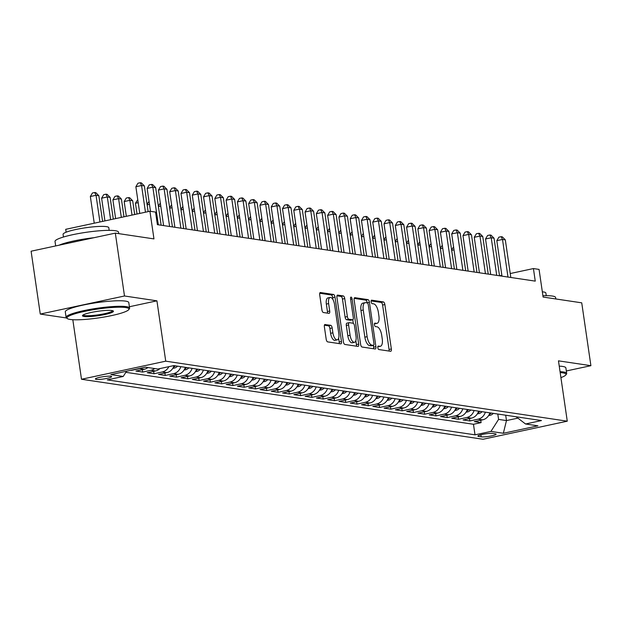 <?xml version="1.0" encoding="UTF-8"?>
<svg xmlns="http://www.w3.org/2000/svg" width="622" height="622" viewBox="0 0 622 622"><rect width="100%" height="100%" fill="white"/><g stroke="black" fill="none" stroke-linecap="round" stroke-linejoin="round"><path stroke-width="0.93" d="M377.811 347.69A1.765 0.746 77.9 0 0 378.837 349.533L390.6 351.29A2.519 1.057 77.9 0 0 390.772 351.282A2.519 1.057 77.9 0 0 391.347 348.989L384.87 304.562A2.519 1.057 77.9 0 0 383.401 301.934L371.637 300.169A1.765 0.746 77.9 0 0 371.521 300.177A1.765 0.746 77.9 0 0 371.116 301.787A1.765 0.746 77.9 0 0 372.143 303.629L373.659 303.855A8.063 3.398 77.9 0 1 378.355 312.283L378.899 315.984A8.063 3.398 77.9 0 1 377.049 323.339A8.063 3.398 77.9 0 1 376.504 323.354L374.98 323.121A1.765 0.746 77.9 0 0 374.864 323.129A1.765 0.746 77.9 0 0 374.46 324.738A1.765 0.746 77.9 0 0 375.486 326.581L377.01 326.807A8.063 3.398 77.9 0 1 381.706 335.235L382.242 338.936A8.063 3.398 77.9 0 1 380.392 346.291A8.063 3.398 77.9 0 1 379.855 346.306L378.332 346.073A1.765 0.746 77.9 0 0 378.215 346.081A1.765 0.746 77.9 0 0 377.811 347.69M96.216 379.381A8.21 1.166 171.7 0 0 105.437 378.689A8.21 1.166 171.7 0 0 111.626 376.637A8.21 1.166 171.7 0 0 110.786 376.256A8.21 1.166 171.7 0 0 101.565 376.955A8.21 1.166 171.7 0 0 95.376 379.008A8.21 1.166 171.7 0 0 96.216 379.381M325.119 324.482A2.519 1.057 77.9 0 0 324.948 324.49A2.519 1.057 77.9 0 0 324.373 326.783L326.192 339.247A2.519 1.057 77.9 0 0 327.662 341.882L340.724 343.834A2.519 1.057 77.9 0 0 340.895 343.834A2.519 1.057 77.9 0 0 341.47 341.532L334.986 297.106A2.519 1.057 77.9 0 0 333.524 294.478L320.454 292.527A2.519 1.057 77.9 0 0 320.291 292.527A2.519 1.057 77.9 0 0 319.708 294.828L321.908 309.88A2.519 1.057 77.9 0 0 323.378 312.516L328.968 313.348A2.519 1.057 77.9 0 0 329.131 313.348A2.519 1.057 77.9 0 0 329.714 311.047L328.626 303.583A6.741 2.838 77.9 0 1 330.173 297.433A6.741 2.838 77.9 0 1 334.543 304.469L338.811 333.711A6.741 2.838 77.9 0 1 337.264 339.861A6.741 2.838 77.9 0 1 332.887 332.824L332.179 327.95A2.519 1.057 77.9 0 0 330.71 325.322L324.793 324.552M566.323 370.969L590.9 365.689L581.733 302.836L543.099 297.059L539.064 269.404L533.427 268.564L535.254 281.128L157.397 224.659L155.562 212.086L149.925 211.247L65.699 229.324L66.119 232.216M129.399 306.739L156.923 300.83L124.493 295.986L115.327 233.126L153.961 238.902L149.925 211.247M156.923 300.83L165.732 361.172L567.272 421.187L483.045 439.264L81.498 379.257L165.732 361.172M590.9 365.689L558.47 360.846L567.272 421.187M360.62 344.394A2.519 1.057 77.9 0 0 362.09 347.029L375.152 348.981A2.519 1.057 77.9 0 0 375.323 348.973A2.519 1.057 77.9 0 0 375.906 346.679L369.421 302.253A2.519 1.057 77.9 0 0 367.952 299.625L354.89 297.674A2.519 1.057 77.9 0 0 354.719 297.674A2.519 1.057 77.9 0 0 354.143 299.975L360.62 344.394M357.938 346.407L344.876 344.456A2.519 1.057 77.9 0 1 343.406 341.82L336.93 297.402A2.519 1.057 77.9 0 1 337.505 295.1A2.519 1.057 77.9 0 1 337.676 295.1L343.266 295.932A2.519 1.057 77.9 0 1 344.736 298.568L347.364 316.582A2.519 1.057 77.9 0 0 348.825 319.218L352.534 319.77A2.519 1.057 77.9 0 0 352.705 319.762A2.519 1.057 77.9 0 0 353.28 317.469L350.551 298.708A1.765 0.746 77.9 0 1 350.956 297.098A1.765 0.746 77.9 0 1 352.099 298.941L358.684 344.106A2.519 1.057 77.9 0 1 358.109 346.407A2.519 1.057 77.9 0 1 357.938 346.407M124.493 295.986L40.267 314.063L31.1 251.21L115.327 233.126M130.884 370.3L131.405 370.183M141.482 368.022A10.271 9.198 98.5 0 1 139.74 368.597L144.25 369.266L135.946 371.054L142.71 372.065L142.36 369.678M154.668 368.558A10.271 9.198 98.5 0 1 151.022 370.284L155.531 370.953L147.22 372.741L153.992 373.752L153.642 371.357M168.857 366.661A10.271 9.198 98.5 0 1 162.295 371.964L166.813 372.64L158.501 374.428L165.265 375.439L164.923 373.044M180.815 366.661A10.271 9.198 98.5 0 1 173.577 373.651L178.086 374.327L169.783 376.108L176.547 377.119L176.197 374.732M192.097 368.348A10.271 9.198 98.5 0 1 184.858 375.338L189.368 376.015L181.056 377.795L187.828 378.806L187.479 376.419M203.378 370.036A10.271 9.198 98.5 0 1 196.14 377.025L200.649 377.702L192.338 379.482L199.11 380.493L198.76 378.106M214.652 371.723A10.271 9.198 98.5 0 1 207.414 378.712L211.931 379.381L203.619 381.169L210.384 382.18L210.042 379.793M225.934 373.41A10.271 9.198 98.5 0 1 218.695 380.392L223.205 381.068L214.901 382.857L221.665 383.867L221.315 381.473M237.215 375.089A10.271 9.198 98.5 0 1 229.977 382.079L234.486 382.755L226.175 384.536L232.947 385.547L232.597 383.16M248.497 376.776A10.271 9.198 98.5 0 1 241.25 383.766L245.768 384.443L237.456 386.223L244.228 387.234L243.878 384.847M259.771 378.464A10.271 9.198 98.5 0 1 252.532 385.453L257.041 386.13L248.738 387.91L255.502 388.921L255.152 386.534M271.052 380.151A10.271 9.198 98.5 0 1 263.814 387.141L268.323 387.809L260.019 389.597L266.784 390.608L266.434 388.221M282.334 381.838A10.271 9.198 98.5 0 1 275.095 388.828L279.605 389.496L271.293 391.285L278.065 392.295L277.715 389.901M293.607 383.517A10.271 9.198 98.5 0 1 286.369 390.507L290.886 391.184L282.575 392.964L289.339 393.983L288.997 391.588M304.889 385.205A10.271 9.198 98.5 0 1 297.65 392.194L302.16 392.871L293.856 394.651L300.62 395.662L300.27 393.275M316.17 386.892A10.271 9.198 98.5 0 1 308.932 393.882L313.441 394.558L305.13 396.338L311.902 397.349L311.552 394.962M327.452 388.579A10.271 9.198 98.5 0 1 320.213 395.569L324.723 396.245L316.411 398.026L323.183 399.036L322.834 396.649M338.726 390.266A10.271 9.198 98.5 0 1 331.487 397.256L336.004 397.924L327.693 399.713L334.457 400.723L334.115 398.329M350.007 391.946A10.271 9.198 98.5 0 1 342.769 398.935L347.278 399.612L338.974 401.4L345.739 402.411L345.389 400.016M361.289 393.633A10.271 9.198 98.5 0 1 354.05 400.622L358.56 401.299L350.248 403.079L357.02 404.09L356.67 401.703M372.57 395.32A10.271 9.198 98.5 0 1 365.324 402.31L369.841 402.986L361.53 404.767L368.302 405.777L367.952 403.39M383.844 397.007A10.271 9.198 98.5 0 1 376.605 403.997L381.115 404.673L372.811 406.454L379.575 407.464L379.226 405.077M395.125 398.694A10.271 9.198 98.5 0 1 387.887 405.684L392.396 406.353L384.093 408.141L390.857 409.152L390.507 406.765M406.407 400.381A10.271 9.198 98.5 0 1 399.168 407.363L403.678 408.04L395.367 409.828L402.139 410.839L401.789 408.444M417.681 402.061A10.271 9.198 98.5 0 1 410.442 409.051L414.96 409.727L406.648 411.507L413.412 412.526L413.07 410.131M428.962 403.748A10.271 9.198 98.5 0 1 421.724 410.738L426.233 411.414L417.93 413.195L424.694 414.205L424.344 411.818M440.244 405.435A10.271 9.198 98.5 0 1 433.005 412.425L437.515 413.101L429.203 414.882L435.975 415.893L435.625 413.506M451.525 407.122A10.271 9.198 98.5 0 1 444.287 414.112L448.796 414.781L440.485 416.569L447.257 417.58L446.907 415.193M462.799 408.809A10.271 9.198 98.5 0 1 455.561 415.799L460.078 416.468L451.766 418.256L458.531 419.267L458.189 416.872M474.081 410.489A10.271 9.198 98.5 0 1 466.842 417.479L471.352 418.155L463.048 419.936L469.812 420.954L478.124 419.166A10.271 9.198 -81.5 0 0 485.362 412.176M469.462 418.559L469.812 420.954M495.299 433.806L492.818 433.433A7.954 1.127 171.7 0 0 483.885 434.109A7.954 1.127 171.7 0 0 477.883 436.1A7.954 1.127 171.7 0 0 478.699 436.465L481.187 436.831A7.954 1.127 171.7 0 0 490.113 436.162A7.954 1.127 171.7 0 0 496.115 434.172A7.954 1.127 171.7 0 0 495.299 433.806M126.561 371.225L123.234 376.458L107.295 379.879L475.006 434.832L490.945 431.411L498.58 419.399L497.794 414.034M123.234 376.458L110.825 374.607L145.424 367.174L157.832 369.033L173.771 365.612L541.474 420.565L525.543 423.986L537.952 425.837L503.346 433.27L490.945 431.411M125.862 372.321L473.466 424.274L481.094 422.633L474.322 421.623L482.633 419.842A10.271 9.198 -81.5 0 0 489.872 412.852M466.842 417.479L458.531 419.267M455.561 415.799L447.257 417.58M444.287 414.112L435.975 415.893M433.005 412.425L424.694 414.205M421.724 410.738L413.412 412.526M410.442 409.051L402.139 410.839M399.168 407.363L390.857 409.152M387.887 405.684L379.575 407.464M376.605 403.997L368.302 405.777M365.324 402.31L357.02 404.09M354.05 400.622L345.739 402.411M342.769 398.935L334.457 400.723M331.487 397.256L323.183 399.036M320.213 395.569L311.902 397.349M308.932 393.882L300.62 395.662M297.65 392.194L289.339 393.983M286.369 390.507L278.065 392.295M275.095 388.828L266.784 390.608M263.814 387.141L255.502 388.921M252.532 385.453L244.228 387.234M241.25 383.766L232.947 385.547M229.977 382.079L221.665 383.867M218.695 380.392L210.384 382.18M207.414 378.712L199.11 380.493M196.14 377.025L187.828 378.806M184.858 375.338L176.547 377.119M173.577 373.651L165.265 375.439M162.295 371.964L153.992 373.752M151.022 370.284L142.71 372.065M139.74 368.597L131.429 370.378M498.58 419.399L506.479 420.581L517.901 418.132M505.694 415.216L506.479 420.581L503.346 433.27M72.813 319.724L81.498 379.257M40.267 314.063L66.546 317.99M533.427 268.564L510.234 273.54M501.868 275.336L499.653 275.81M480.744 420.247L481.094 422.633M473.466 424.274L475.006 434.832M516.136 416.779L525.543 423.986M471.352 418.155A10.271 9.198 -81.5 0 0 478.59 411.165M460.078 416.468A10.271 9.198 -81.5 0 0 467.316 409.478M448.796 414.781A10.271 9.198 -81.5 0 0 456.035 407.799M437.515 413.101A10.271 9.198 -81.5 0 0 444.753 406.112M426.233 411.414A10.271 9.198 -81.5 0 0 433.472 404.424M414.96 409.727A10.271 9.198 -81.5 0 0 422.198 402.737M403.678 408.04A10.271 9.198 -81.5 0 0 410.917 401.05M392.396 406.353A10.271 9.198 -81.5 0 0 399.635 399.363M381.115 404.673A10.271 9.198 -81.5 0 0 388.361 397.683M369.841 402.986A10.271 9.198 -81.5 0 0 377.08 395.996M358.56 401.299A10.271 9.198 -81.5 0 0 365.798 394.309M347.278 399.612A10.271 9.198 -81.5 0 0 354.517 392.622M336.004 397.924A10.271 9.198 -81.5 0 0 343.243 390.935M324.723 396.245A10.271 9.198 -81.5 0 0 331.961 389.255M313.441 394.558A10.271 9.198 -81.5 0 0 320.68 387.568M302.16 392.871A10.271 9.198 -81.5 0 0 309.398 385.881M290.886 391.184A10.271 9.198 -81.5 0 0 298.125 384.194M279.605 389.496A10.271 9.198 -81.5 0 0 286.843 382.507M268.323 387.809A10.271 9.198 -81.5 0 0 275.562 380.827M257.041 386.13A10.271 9.198 -81.5 0 0 264.288 379.14M245.768 384.443A10.271 9.198 -81.5 0 0 253.006 377.453M234.486 382.755A10.271 9.198 -81.5 0 0 241.725 375.766M223.205 381.068A10.271 9.198 -81.5 0 0 230.443 374.079M211.931 379.381A10.271 9.198 -81.5 0 0 219.169 372.391M200.649 377.702A10.271 9.198 -81.5 0 0 207.888 370.712M189.368 376.015A10.271 9.198 -81.5 0 0 196.606 369.025M178.086 374.327A10.271 9.198 -81.5 0 0 185.325 367.338M166.813 372.64A10.271 9.198 -81.5 0 0 174.051 365.65M155.531 370.953A10.271 9.198 -81.5 0 0 159.94 368.582M144.25 369.266A10.271 9.198 -81.5 0 0 147.904 367.548M377.787 346.812A8.063 3.398 77.9 0 0 378.122 346.781L380.392 346.291M374.444 323.86A8.063 3.398 77.9 0 0 374.771 323.829L377.049 323.339M389.038 351.057A2.519 1.057 77.9 0 0 389.069 349.478L382.592 305.052A2.519 1.057 77.9 0 0 381.123 302.416L371.093 300.924M367.167 302.883L367.143 302.743A2.519 1.057 77.9 0 0 365.682 300.107L354.182 298.389M373.589 348.748A2.519 1.057 77.9 0 0 373.628 347.169L373.363 345.381M373.433 345.342A1.765 0.746 77.9 0 0 373.55 345.342A1.765 0.746 77.9 0 0 373.954 343.733L368.271 304.741A1.765 0.746 77.9 0 0 367.244 302.898L365.635 302.657A8.063 3.398 77.9 0 0 365.098 302.673A8.063 3.398 77.9 0 0 363.248 310.02L367.135 336.681A8.063 3.398 77.9 0 0 371.832 345.101L373.433 345.342L371.155 345.832A1.765 0.746 77.9 0 0 371.272 345.832A1.765 0.746 77.9 0 0 371.381 345.785M365.098 302.673L362.82 303.155A8.063 3.398 77.9 0 0 360.97 310.51L363.248 310.02M371.155 345.832L369.554 345.591A8.063 3.398 77.9 0 1 364.857 337.163L360.97 310.51M336.961 295.823L340.988 296.422L343.266 295.932M350.583 320.19A2.519 1.057 77.9 0 1 350.427 320.252A2.519 1.057 77.9 0 1 350.264 320.26L346.555 319.7A2.519 1.057 77.9 0 1 345.086 317.072L342.458 299.058A2.519 1.057 77.9 0 0 340.988 296.422M352.783 319.739L353.312 323.331M355.838 340.662L356.406 344.596L358.684 344.106M350.085 335.274A6.741 2.838 77.9 0 0 354.462 342.31A6.741 2.838 77.9 0 0 356.009 336.16L354.509 325.858A2.519 1.057 77.9 0 0 353.039 323.222L349.331 322.67A2.519 1.057 77.9 0 0 349.16 322.678A2.519 1.057 77.9 0 0 348.584 324.972L350.085 335.274L347.815 335.763A6.741 2.838 77.9 0 0 352.184 342.8L354.462 342.31M349.004 322.74L347.053 323.16A2.519 1.057 77.9 0 0 346.889 323.16A2.519 1.057 77.9 0 0 346.306 325.462L348.584 324.972M347.815 335.763L346.306 325.462M356.375 346.174A2.519 1.057 77.9 0 0 356.406 344.596M337.264 339.861L334.986 340.351A6.741 2.838 77.9 0 1 330.616 333.314L329.901 328.439A2.519 1.057 77.9 0 0 328.432 325.811L324.412 325.205M330.173 297.433L327.895 297.922A6.741 2.838 77.9 0 0 326.348 304.072L328.626 303.583M327.397 313.115A2.519 1.057 77.9 0 0 327.436 311.536L326.348 304.072M333.019 299.711L332.716 297.596A2.519 1.057 77.9 0 0 331.246 294.968L319.747 293.25M339.161 343.601A2.519 1.057 77.9 0 0 339.192 342.022L338.64 338.212M488.643 415.512L490.152 415.302A6.803 6.096 -81.5 0 0 493.332 413.366M489.195 414.532L489.669 414.306A6.803 6.096 -81.5 0 0 491.186 413.047M451.619 249.881L453.586 246.887M454.021 249.857L451.681 250.363M507.987 277.054L502.498 239.454L505.321 239.874L510.81 277.474M501.985 276.16L496.815 240.675L502.498 239.454L501.161 236.679L502.288 236.842L505.321 239.874M496.815 240.675L498.891 237.161L501.161 236.679M560.92 377.601A31.318 4.447 171.7 0 0 565.802 374.98A31.318 4.447 171.7 0 0 562.809 372.866A31.318 4.447 171.7 0 0 560.189 372.609M560.049 371.668A32.087 4.556 -8.3 0 1 563.384 371.964A32.087 4.556 -8.3 0 1 566.681 373.441A32.087 4.556 -8.3 0 1 566.448 374.133L565.802 374.98M542.905 295.738A32.087 4.556 -8.3 0 1 552.305 296.033A32.087 4.556 -8.3 0 1 555.601 297.51L555.811 298.964M542.337 291.827A23.1 3.281 -8.3 0 1 543.496 291.959A23.1 3.281 -8.3 0 1 545.867 293.024L546.256 295.675M559.24 366.133A32.087 4.556 -8.3 0 1 562.576 366.428A32.087 4.556 -8.3 0 1 565.872 367.905L566.681 373.441M70.193 319.467A31.318 4.447 171.7 0 0 103.159 317.189A31.318 4.447 171.7 0 0 128.723 309.663A31.318 4.447 171.7 0 0 125.737 307.54A31.318 4.447 171.7 0 0 88.441 310.596A31.318 4.447 171.7 0 0 67.386 318.612A31.318 4.447 171.7 0 0 70.193 319.467M67.386 318.612L66.523 317.982A32.087 4.556 -8.3 0 1 66.103 317.383A32.087 4.556 -8.3 0 1 90.291 309.359A32.087 4.556 -8.3 0 1 126.305 306.638A32.087 4.556 -8.3 0 1 129.601 308.115A32.087 4.556 -8.3 0 1 129.368 308.807L128.723 309.663M84.079 316.481A15.659 2.224 -8.3 0 1 82.586 315.424A15.659 2.224 -8.3 0 1 95.368 311.661A15.659 2.224 -8.3 0 1 111.851 310.526A15.659 2.224 -8.3 0 1 113.251 310.953A15.659 2.224 -8.3 0 1 102.723 314.957A15.659 2.224 -8.3 0 1 84.079 316.481M83.138 314.965A14.889 2.115 171.7 0 0 84.654 315.587A14.889 2.115 171.7 0 0 101.122 314.367A14.889 2.115 171.7 0 0 112.59 310.673M55.677 245.931L55.024 241.453A32.087 4.556 -8.3 0 1 79.219 233.429A32.087 4.556 -8.3 0 1 115.233 230.708A32.087 4.556 -8.3 0 1 118.53 232.185L118.74 233.639M63.46 237.029L63.071 234.37A23.1 3.281 -8.3 0 1 80.487 228.593A23.1 3.281 -8.3 0 1 106.424 226.633A23.1 3.281 -8.3 0 1 108.796 227.699L109.177 230.358M66.103 317.383L65.294 311.847A32.087 4.556 -8.3 0 1 89.49 303.831A32.087 4.556 -8.3 0 1 125.504 301.11A32.087 4.556 -8.3 0 1 128.793 302.587L129.601 308.115M59.051 245.208A32.087 4.556 -8.3 0 1 94.132 237.682M477.362 413.832L478.87 413.614A6.803 6.096 -81.5 0 0 482.05 411.686M477.921 412.845L478.388 412.619A6.803 6.096 -81.5 0 0 479.904 411.36M440.337 248.201L442.304 245.2M442.74 248.17L440.407 248.676M466.08 412.145L467.596 411.927A6.803 6.096 -81.5 0 0 470.768 409.999M466.64 411.158L467.114 410.932A6.803 6.096 -81.5 0 0 468.63 409.68M429.056 246.514L431.023 243.521M431.458 246.491L429.126 246.988M454.806 410.458L456.315 410.24A6.803 6.096 -81.5 0 0 459.495 408.312M455.358 409.478L455.833 409.245A6.803 6.096 -81.5 0 0 457.349 407.993M417.774 244.827L419.749 241.834M420.177 244.804L417.844 245.301M443.525 408.771L445.033 408.553A6.803 6.096 -81.5 0 0 448.213 406.625M444.077 407.791L444.551 407.558A6.803 6.096 -81.5 0 0 446.067 406.306M406.5 243.14L408.467 240.146M408.903 243.116L406.57 243.614M496.706 275.367L491.224 237.767L494.039 238.187L499.528 275.795M490.711 274.473L485.533 238.988L491.224 237.767L489.887 234.992L491.015 235.155L494.039 238.187M485.533 238.988L487.609 235.481L489.887 234.992M485.432 273.688L479.943 236.08L482.765 236.5L488.247 274.108M479.43 272.786L474.252 237.301L479.943 236.08L478.606 233.304L479.733 233.475L482.765 236.5M474.252 237.301L476.328 233.794L478.606 233.304M474.151 272.001L468.661 234.393L471.484 234.813L476.973 272.42M468.148 271.106L462.97 235.614L468.661 234.393L467.324 231.617L468.452 231.788L471.484 234.813M462.97 235.614L465.046 232.107L467.324 231.617M462.869 270.313L457.388 232.706L460.202 233.133L465.691 270.733M456.867 269.419L451.696 233.926L457.388 232.706L456.043 229.93L457.178 230.101L460.202 233.133M451.696 233.926L453.772 230.42L456.043 229.93M432.243 407.083L433.752 406.874A6.803 6.096 -81.5 0 0 436.932 404.938M432.803 406.104L433.277 405.871A6.803 6.096 -81.5 0 0 434.786 404.619M395.219 241.453L397.186 238.459M397.621 241.429L395.289 241.935M451.588 268.626L446.106 231.026L448.928 231.446L454.41 269.046M445.593 267.732L440.415 232.247L446.106 231.026L444.769 228.251L445.896 228.414L448.928 231.446M440.415 232.247L442.491 228.733L444.769 228.251M420.962 405.404L422.478 405.186A6.803 6.096 -81.5 0 0 425.65 403.258M421.522 404.417L421.996 404.191A6.803 6.096 -81.5 0 0 423.512 402.932M383.937 239.773L385.904 236.772M386.34 239.742L384.007 240.248M440.314 266.939L434.825 229.339L437.647 229.759L443.128 267.367M434.312 266.045L429.133 230.56L434.825 229.339L433.487 226.563L434.615 226.727L437.647 229.759M429.133 230.56L431.209 227.053L433.487 226.563M409.688 403.717L411.196 403.499A6.803 6.096 -81.5 0 0 414.376 401.571M410.24 402.729L410.714 402.504A6.803 6.096 -81.5 0 0 412.231 401.252M372.656 238.086L374.631 235.093M375.058 238.055L372.726 238.56M429.032 265.26L423.543 227.652L426.365 228.072L431.855 265.68M423.03 264.358L417.852 228.873L423.543 227.652L422.206 224.876L423.333 225.047L426.365 228.072M417.852 228.873L419.936 225.366L422.206 224.876M398.407 402.03L399.915 401.812A6.803 6.096 -81.5 0 0 403.095 399.884M398.959 401.05L399.433 400.817A6.803 6.096 -81.5 0 0 400.949 399.565M361.382 236.399L363.349 233.405M363.784 236.376L361.452 236.873M417.751 263.572L412.269 225.965L415.084 226.385L420.573 263.992M411.756 262.671L406.578 227.185L412.269 225.965L410.932 223.189L412.059 223.36L415.084 226.385M406.578 227.185L408.654 223.679L410.932 223.189M387.125 400.343L388.641 400.125A6.803 6.096 -81.5 0 0 391.813 398.197M387.685 399.363L388.159 399.13A6.803 6.096 -81.5 0 0 389.675 397.878M350.1 234.712L352.068 231.718M352.503 234.688L350.17 235.186M375.843 398.655L377.36 398.445A6.803 6.096 -81.5 0 0 380.54 396.509M376.403 397.676L376.878 397.442A6.803 6.096 -81.5 0 0 378.394 396.191M338.819 233.025L340.794 230.031M341.221 233.001L338.889 233.499M364.57 396.976L366.078 396.758A6.803 6.096 -81.5 0 0 369.258 394.822M365.122 395.989L365.596 395.763A6.803 6.096 -81.5 0 0 367.112 394.503M327.545 231.345L329.512 228.344M329.948 231.314L327.607 231.819M353.288 395.289L354.797 395.071A6.803 6.096 -81.5 0 0 357.977 393.143M353.848 394.301L354.315 394.076A6.803 6.096 -81.5 0 0 355.831 392.816M316.264 229.658L318.231 226.657M318.666 229.627L316.334 230.132M342.007 393.602L343.523 393.384A6.803 6.096 -81.5 0 0 346.695 391.456M342.567 392.614L343.041 392.389A6.803 6.096 -81.5 0 0 344.557 391.137M304.982 227.971L306.949 224.977M307.385 227.947L305.052 228.445M330.733 391.914L332.241 391.697A6.803 6.096 -81.5 0 0 335.421 389.769M331.285 390.935L331.759 390.702A6.803 6.096 -81.5 0 0 333.275 389.45M293.701 226.284L295.675 223.29M296.103 226.26L293.771 226.758M319.451 390.227L320.96 390.01A6.803 6.096 -81.5 0 0 324.14 388.081M320.003 389.248L320.478 389.014A6.803 6.096 -81.5 0 0 321.994 387.763M282.427 224.596L284.394 221.603M284.829 224.573L282.497 225.071M308.17 388.54L309.678 388.33A6.803 6.096 -81.5 0 0 312.858 386.394M308.73 387.56L309.204 387.327A6.803 6.096 -81.5 0 0 310.72 386.075M271.145 222.909L273.112 219.916M273.548 222.886L271.215 223.391M296.888 386.861L298.404 386.643A6.803 6.096 -81.5 0 0 301.577 384.715M297.448 385.873L297.922 385.648A6.803 6.096 -81.5 0 0 299.439 384.388M259.864 221.23L261.831 218.229M262.266 221.199L259.934 221.704M285.615 385.173L287.123 384.956A6.803 6.096 -81.5 0 0 290.303 383.028M286.167 384.186L286.641 383.961A6.803 6.096 -81.5 0 0 288.157 382.709M248.582 219.543L250.557 216.549M250.985 219.519L248.652 220.017M274.333 383.486L275.841 383.269A6.803 6.096 -81.5 0 0 279.021 381.34M274.885 382.507L275.359 382.273A6.803 6.096 -81.5 0 0 276.876 381.022M237.309 217.855L239.276 214.862M239.711 217.832L237.379 218.33M263.052 381.799L264.568 381.581A6.803 6.096 -81.5 0 0 267.74 379.653M263.611 380.82L264.086 380.586A6.803 6.096 -81.5 0 0 265.602 379.334M226.027 216.168L227.994 213.175M228.429 216.145L226.097 216.643M406.477 261.885L400.988 224.278L403.81 224.697L409.292 262.305M400.475 260.991L395.297 225.498L400.988 224.278L399.651 221.502L400.778 221.673L403.81 224.697M395.297 225.498L397.372 221.992L399.651 221.502M395.195 260.198L389.706 222.59L392.529 223.018L398.018 260.618M389.193 259.304L384.015 223.819L389.706 222.59L388.369 219.815L389.496 219.986L392.529 223.018M384.015 223.819L386.091 220.305L388.369 219.815M383.914 258.511L378.433 220.911L381.247 221.331L386.736 258.939M377.912 257.617L372.741 222.132L378.433 220.911L377.087 218.135L378.215 218.299L381.247 221.331M372.741 222.132L374.817 218.617L377.087 218.135M372.632 256.832L367.151 219.224L369.966 219.644L375.455 257.251M366.638 255.93L361.46 220.445L367.151 219.224L365.814 216.448L366.941 216.619L369.966 219.644M361.46 220.445L363.536 216.938L365.814 216.448M361.359 255.144L355.87 217.537L358.692 217.957L364.173 255.564M355.356 254.242L350.178 218.757L355.87 217.537L354.532 214.761L355.66 214.932L358.692 217.957M350.178 218.757L352.254 215.251L354.532 214.761M350.077 253.457L344.588 215.85L347.41 216.269L352.899 253.877M344.075 252.563L338.897 217.07L344.588 215.85L343.251 213.074L344.378 213.245L347.41 216.269M338.897 217.07L340.973 213.564L343.251 213.074M338.796 251.77L333.314 214.162L336.129 214.59L341.618 252.19M332.793 250.876L327.623 215.383L333.314 214.162L331.969 211.387L333.104 211.558L336.129 214.59M327.623 215.383L329.699 211.877L331.969 211.387M327.514 250.083L322.033 212.483L324.855 212.903L330.336 250.503M321.52 249.189L316.341 213.704L322.033 212.483L320.695 209.707L321.823 209.871L324.855 212.903M316.341 213.704L318.417 210.189L320.695 209.707M316.24 248.396L310.751 210.796L313.574 211.216L319.055 248.823M310.238 247.502L305.06 212.016L310.751 210.796L309.414 208.02L310.541 208.183L313.574 211.216M305.06 212.016L307.136 208.51L309.414 208.02M304.959 246.716L299.47 209.109L302.292 209.528L307.781 247.136M298.957 245.814L293.778 210.329L299.47 209.109L298.132 206.333L299.26 206.504L302.292 209.528M293.778 210.329L295.862 206.823L298.132 206.333M293.677 245.029L288.196 207.421L291.01 207.841L296.5 245.449M287.683 244.127L282.505 208.642L288.196 207.421L286.859 204.646L287.986 204.817L291.01 207.841M282.505 208.642L284.581 205.136L286.859 204.646M282.404 243.342L276.914 205.734L279.737 206.162L285.218 243.762M276.401 242.448L271.223 206.955L276.914 205.734L275.577 202.959L276.704 203.13L279.737 206.162M271.223 206.955L273.299 203.448L275.577 202.959M251.77 380.112L253.286 379.902A6.803 6.096 -81.5 0 0 256.466 377.966M252.33 379.132L252.804 378.899A6.803 6.096 -81.5 0 0 254.32 377.647M214.745 214.481L216.72 211.488M217.148 214.458L214.815 214.963M240.496 378.433L242.005 378.215A6.803 6.096 -81.5 0 0 245.185 376.287M241.048 377.445L241.523 377.22A6.803 6.096 -81.5 0 0 243.039 375.96M203.472 212.802L205.439 209.801M205.874 212.771L203.534 213.276M229.215 376.745L230.723 376.528A6.803 6.096 -81.5 0 0 233.903 374.599M229.775 375.758L230.241 375.532A6.803 6.096 -81.5 0 0 231.757 374.281M192.19 211.115L194.157 208.113M194.593 211.083L192.26 211.589M217.933 375.058L219.449 374.841A6.803 6.096 -81.5 0 0 222.622 372.912M218.493 374.079L218.967 373.845A6.803 6.096 -81.5 0 0 220.483 372.594M180.909 209.427L182.876 206.434M183.311 209.404L180.979 209.902M271.122 241.655L265.633 204.047L268.455 204.475L273.944 242.075M265.12 240.761L259.942 205.276L265.633 204.047L264.296 201.271L265.423 201.442L268.455 204.475M259.942 205.276L262.017 201.761L264.296 201.271M259.84 239.968L254.359 202.368L257.174 202.788L262.663 240.395M253.838 239.073L248.668 203.588L254.359 202.368L253.014 199.592L254.141 199.755L257.174 202.788M248.668 203.588L250.744 200.082L253.014 199.592M248.559 238.288L243.078 200.681L245.892 201.1L251.381 238.708M242.564 237.386L237.386 201.901L243.078 200.681L241.74 197.905L242.868 198.076L245.892 201.1M237.386 201.901L239.462 198.395L241.74 197.905M237.285 236.601L231.796 198.993L234.618 199.413L240.1 237.021M231.283 235.699L226.105 200.214L231.796 198.993L230.459 196.218L231.586 196.389L234.618 199.413M226.105 200.214L228.181 196.707L230.459 196.218M206.66 373.371L208.168 373.153A6.803 6.096 -81.5 0 0 211.348 371.225M207.212 372.391L207.686 372.158A6.803 6.096 -81.5 0 0 209.202 370.906M169.627 207.74L171.602 204.747M172.03 207.717L169.697 208.214M226.004 234.914L220.515 197.306L223.337 197.726L228.826 235.334M220.001 234.02L214.823 198.527L220.515 197.306L219.177 194.53L220.305 194.702L223.337 197.726M214.823 198.527L216.899 195.02L219.177 194.53M195.378 371.684L196.886 371.474A6.803 6.096 -81.5 0 0 200.066 369.538M195.93 370.704L196.404 370.471A6.803 6.096 -81.5 0 0 197.92 369.219M158.353 206.053L160.32 203.06M160.756 206.03L158.423 206.527M214.722 233.227L209.241 195.619L212.055 196.047L217.544 233.647M208.72 232.333L203.549 196.847L209.241 195.619L207.896 192.843L209.031 193.014L212.055 196.047M203.549 196.847L205.625 193.333L207.896 192.843M184.096 370.004L185.605 369.787A6.803 6.096 -81.5 0 0 188.785 367.851M184.656 369.017L185.131 368.792A6.803 6.096 -81.5 0 0 186.647 367.532M147.072 204.374L149.039 201.373M149.474 204.343L147.142 204.848M203.441 231.54L197.959 193.94L200.782 194.359L206.263 231.967M197.446 230.645L192.268 195.16L197.959 193.94L196.622 191.164L197.749 191.327L200.782 194.359M192.268 195.16L194.344 191.646L196.622 191.164M172.815 368.317L174.331 368.1A6.803 6.096 -81.5 0 0 177.503 366.171M138.193 202.655L135.456 203.246L137.034 214.015M173.375 367.33L173.849 367.104A6.803 6.096 -81.5 0 0 175.365 365.845M135.456 203.246L137.757 199.685M192.167 229.852L186.678 192.252L189.5 192.672L194.981 230.28M186.165 228.958L180.986 193.473L186.678 192.252L185.34 189.477L186.468 189.64L189.5 192.672M180.986 193.473L183.062 189.967L185.34 189.477M134.694 214.512L132.688 200.758L129.874 200.338L124.182 201.559L126.336 216.308M124.182 201.559L126.258 198.053L128.536 197.563L129.874 200.338L132.019 215.088M128.536 197.563L129.664 197.734L132.688 200.758M180.885 228.173L175.396 190.565L178.219 190.985L183.708 228.593M174.883 227.271L169.705 191.786L175.396 190.565L174.059 187.79L175.186 187.961L178.219 190.985M169.705 191.786L171.789 188.279L174.059 187.79M123.996 216.814L121.414 199.071L118.592 198.651L112.901 199.872L115.638 218.61M112.901 199.872L114.977 196.365L117.255 195.876L118.592 198.651L121.321 217.381M117.255 195.876L118.382 196.047L121.414 199.071M169.604 226.486L164.122 188.878L166.937 189.298L172.426 226.906M163.609 225.592L158.431 190.099L164.122 188.878L162.785 186.102L163.913 186.273L166.937 189.298M158.431 190.099L160.507 186.592L162.785 186.102M113.297 219.107L110.133 197.392L107.311 196.964L101.619 198.185L104.939 220.903M101.619 198.185L103.695 194.678L105.973 194.188L107.311 196.964L110.623 219.683M105.973 194.188L107.101 194.359L110.133 197.392M158.33 224.799L152.841 187.191L155.663 187.619L161.145 225.218M150.493 211.332L147.15 188.412L152.841 187.191L151.504 184.415L152.631 184.586L155.663 187.619M147.15 188.412L149.226 184.905L151.504 184.415M102.599 221.401L98.851 195.705L96.037 195.285L90.346 196.505L94.241 223.197M90.346 196.505L92.421 192.991L94.692 192.509L96.037 195.285L99.924 221.976M94.692 192.509L95.827 192.672L98.851 195.705M145.455 212.203L141.559 185.511L144.382 185.931L148.129 211.628M139.763 213.424L135.868 186.732L141.559 185.511L140.222 182.736L141.35 182.899L144.382 185.931M135.868 186.732L137.944 183.218L140.222 182.736M478.124 419.166L482.633 419.842M480.876 434.747L481.187 436.831M478.567 435.517L478.699 436.465M377.803 346.742L379.855 346.306M374.452 323.79L376.504 323.354M381.123 302.416L383.401 301.934M382.592 305.052L384.87 304.562M389.069 349.478L391.347 348.989M365.682 300.107L367.952 299.625M367.143 302.743L369.421 302.253M373.628 347.169L375.906 346.679M364.857 337.163L367.135 336.681M369.554 345.591L371.832 345.101M342.458 299.058L344.736 298.568M345.086 317.072L347.364 316.582M346.555 319.7L348.825 319.218M350.264 320.26L352.534 319.77M350.629 299.26L352.099 298.941M328.432 325.811L330.71 325.322M329.901 328.439L332.179 327.95M330.616 333.314L332.887 332.824M327.436 311.536L329.714 311.047M331.246 294.968L333.524 294.478M332.716 297.596L334.986 297.106M339.192 342.022L341.47 341.532M488.861 415.146L490.012 415.317M489.576 413.677L489.669 414.306M477.587 413.467L478.73 413.638M478.302 411.989L478.388 412.619M466.306 411.78L467.449 411.951M467.021 410.31L467.114 410.932M455.024 410.092L456.175 410.263M455.739 408.623L455.833 409.245M443.743 408.405L444.893 408.576M444.466 406.936L444.551 407.558M432.469 406.718L433.612 406.889M433.184 405.249L433.277 405.871M421.187 405.039L422.33 405.21M421.903 403.561L421.996 404.191M409.906 403.351L411.056 403.522M410.621 401.874L410.714 402.504M398.632 401.664L399.775 401.835M399.347 400.195L399.433 400.817M387.35 399.977L388.493 400.148M388.066 398.508L388.159 399.13M376.069 398.29L377.22 398.461M376.784 396.82L376.878 397.442M364.787 396.603L365.938 396.774M365.503 395.133L365.596 395.763M353.514 394.923L354.657 395.094M354.229 393.446L354.315 394.076M342.232 393.236L343.375 393.407M342.947 391.767L343.041 392.389M330.951 391.549L332.101 391.72M331.666 390.08L331.759 390.702M319.677 389.862L320.82 390.033M320.392 388.392L320.478 389.014M308.395 388.175L309.538 388.346M309.111 386.705L309.204 387.327M297.114 386.495L298.257 386.666M297.829 385.018L297.922 385.648M285.832 384.808L286.983 384.979M286.548 383.339L286.641 383.961M274.559 383.121L275.702 383.292M275.274 381.651L275.359 382.273M263.277 381.434L264.42 381.605M263.992 379.964L264.086 380.586M251.996 379.747L253.146 379.918M252.711 378.277L252.804 378.899M240.714 378.059L241.865 378.238M241.429 376.59L241.523 377.22M229.44 376.38L230.583 376.551M230.156 374.903L230.241 375.532M218.159 374.693L219.302 374.864M218.874 373.223L218.967 373.845M206.877 373.006L208.028 373.177M207.593 371.536L207.686 372.158M195.603 371.318L196.746 371.49M196.319 369.849L196.404 370.471M184.322 369.631L185.465 369.802M185.037 368.162L185.131 368.792M173.04 367.952L174.183 368.123M173.756 366.475L173.849 367.104M371.272 345.832L373.55 345.342M350.427 320.252L352.705 319.762M346.889 323.16L349.16 322.678"/></g></svg>
